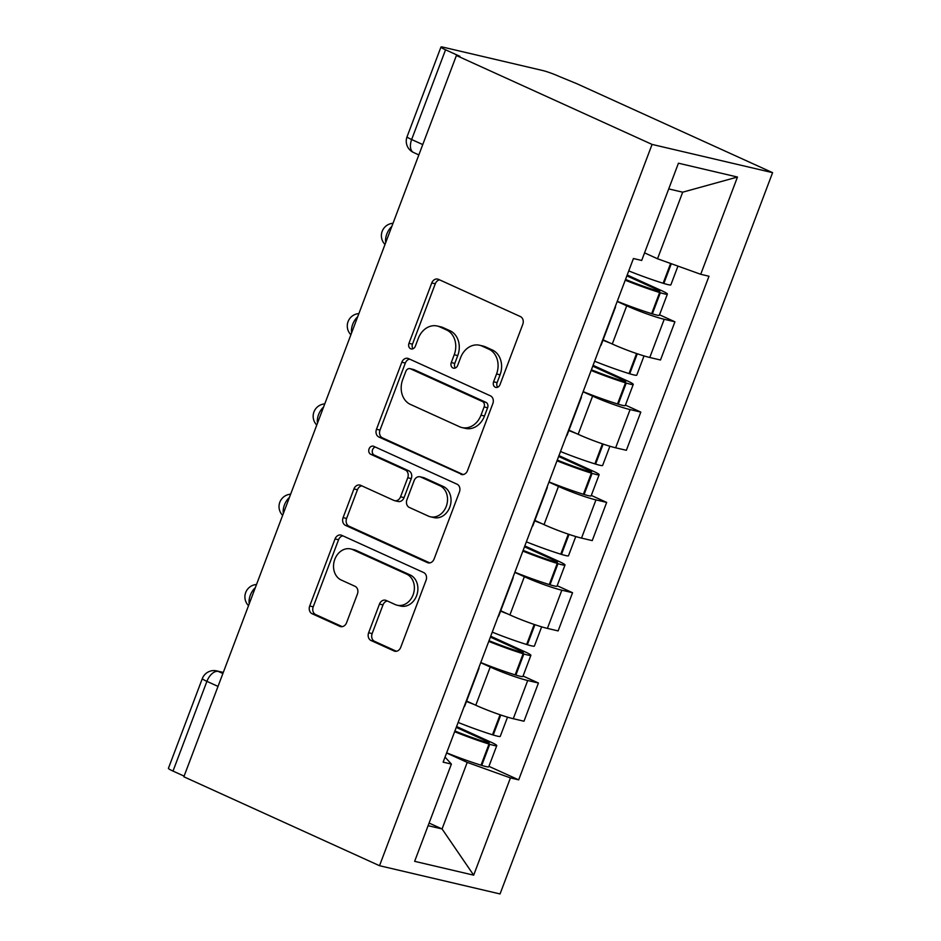 <?xml version="1.0" encoding="UTF-8"?>
<svg xmlns="http://www.w3.org/2000/svg" width="941" height="941" viewBox="0 0 941 941"><rect width="100%" height="100%" fill="white"/><g stroke="black" fill="none" stroke-linecap="round" stroke-linejoin="round"><path stroke-width="1.41" d="M495.284 387.221A4.27 3.482 -76.8 0 0 495.813 387.398A4.27 3.482 -76.8 0 0 499.977 384.693L522.784 324.316A6.105 4.964 -76.8 0 0 520.385 316.564L438.471 279.348A6.105 4.964 -76.8 0 0 437.718 279.089A6.105 4.964 -76.8 0 0 431.766 282.959L408.959 343.324A4.27 3.482 -76.8 0 0 410.641 348.758A4.27 3.482 -76.8 0 0 411.17 348.935A4.27 3.482 -76.8 0 0 415.334 346.229L418.286 338.407A19.526 15.891 -76.8 0 1 437.294 326.021A19.526 15.891 -76.8 0 1 439.718 326.845L446.54 329.95A19.526 15.891 -76.8 0 1 454.232 354.745L451.28 362.567A4.27 3.482 -76.8 0 0 452.962 367.99A4.27 3.482 -76.8 0 0 453.491 368.166A4.27 3.482 -76.8 0 0 457.655 365.461L460.608 357.651A19.526 15.891 -76.8 0 1 479.616 345.253A19.526 15.891 -76.8 0 1 482.039 346.076L488.861 349.182A19.526 15.891 -76.8 0 1 496.554 373.989L493.602 381.799A4.27 3.482 -76.8 0 0 495.284 387.221M368.637 632.764A6.105 4.964 -76.8 0 0 371.048 640.515L394.032 650.96A6.105 4.964 -76.8 0 0 394.785 651.219A6.105 4.964 -76.8 0 0 400.725 647.349L426.061 580.303A6.105 4.964 -76.8 0 0 423.662 572.551L341.736 535.323A6.105 4.964 -76.8 0 0 340.983 535.064A6.105 4.964 -76.8 0 0 335.043 538.934L309.707 605.98A6.105 4.964 -76.8 0 0 312.106 613.732L339.877 626.353A6.105 4.964 -76.8 0 0 340.63 626.612A6.105 4.964 -76.8 0 0 346.57 622.73L357.415 594.042A6.105 4.964 -76.8 0 0 355.004 586.29L341.242 580.032A16.315 13.28 -76.8 0 1 334.396 560.542A16.315 13.28 -76.8 0 1 350.711 548.944A16.315 13.28 -76.8 0 1 352.734 549.638L406.653 574.139A16.315 13.28 -76.8 0 1 413.511 593.642A16.315 13.28 -76.8 0 1 397.196 605.228A16.315 13.28 -76.8 0 1 395.173 604.545L386.186 600.452A6.105 4.964 -76.8 0 0 385.422 600.205A6.105 4.964 -76.8 0 0 379.482 604.075L368.637 632.764L372.154 633.587A6.105 4.964 -76.8 0 0 374.565 641.339L396.408 651.266M379.517 865.708L183.86 776.784L456.409 55.507L652.066 144.42L379.517 865.708L500.047 893.95L772.596 172.662L576.939 83.749L559.06 76.397A12.433 1.153 20.7 0 0 542.757 70.528L443.317 47.226A12.433 1.153 20.7 0 0 440.953 47.05A12.433 1.153 20.7 0 0 445.552 49.802L411.652 139.527A12.433 7.128 114.4 0 0 413.534 152.489L418.851 154.9M460.796 474.252A6.105 4.964 -76.8 0 0 461.56 474.511A6.105 4.964 -76.8 0 0 467.501 470.629L492.837 403.583A6.105 4.964 -76.8 0 0 490.426 395.832L408.512 358.603A6.105 4.964 -76.8 0 0 407.759 358.345A6.105 4.964 -76.8 0 0 401.819 362.226L376.482 429.272A6.105 4.964 -76.8 0 0 378.882 437.024L462.349 474.605M459.443 491.943L434.107 558.989A6.105 4.964 -76.8 0 1 428.167 562.859A6.105 4.964 -76.8 0 1 427.414 562.6L345.5 525.372A6.105 4.964 -76.8 0 1 343.1 517.621L353.934 488.932A6.105 4.964 -76.8 0 1 359.885 485.062A6.105 4.964 -76.8 0 1 360.638 485.321L393.856 500.412A6.105 4.964 -76.8 0 0 394.608 500.671A6.105 4.964 -76.8 0 0 400.56 496.801L407.747 477.769A6.105 4.964 -76.8 0 0 405.348 470.018L370.754 454.303A4.27 3.482 -76.8 0 1 368.966 449.198A4.27 3.482 -76.8 0 1 373.236 446.163A4.27 3.482 -76.8 0 1 373.765 446.34L457.044 484.192A6.105 4.964 -76.8 0 1 459.443 491.943M184.118 776.125L173.003 771.079A12.433 1.153 -159.3 0 1 168.404 768.338L202.315 678.602A12.433 1.153 20.7 0 0 206.914 681.355L173.003 771.079M456.409 55.507L459.926 56.331L445.552 49.802M652.066 144.42L772.596 172.662M615.308 306.484A28.595 2.658 -159.3 0 1 615.508 307.013A28.595 2.658 -159.3 0 1 615.002 307.284M603.099 339.842L612.273 344.006A28.595 2.658 20.7 0 0 649.772 357.486L664.205 319.281A28.595 2.658 -159.3 0 1 626.718 305.801L617.202 301.473M664.205 319.281L674.92 321.798L659.559 314.812M600.57 345.488A28.595 2.658 20.7 0 0 601.076 345.218L615.508 307.013M649.772 357.486L660.488 360.003L674.92 321.798M581.185 396.784A28.595 2.658 -159.3 0 1 581.385 397.314A28.595 2.658 -159.3 0 1 580.879 397.584M625.436 405.112L640.797 412.099L630.082 409.582A28.595 2.658 -159.3 0 1 592.595 396.102L583.079 391.785M566.447 435.789A28.595 2.658 20.7 0 0 566.952 435.53L581.385 397.314M568.976 430.143L578.15 434.307A28.595 2.658 20.7 0 0 615.649 447.798L626.365 450.304L640.797 412.099M547.062 487.097A28.595 2.658 -159.3 0 1 547.262 487.626A28.595 2.658 -159.3 0 1 546.756 487.897M591.313 495.425L606.674 502.4L595.959 499.894A28.595 2.658 -159.3 0 1 558.472 486.415L548.956 482.086M532.324 526.101A28.595 2.658 20.7 0 0 532.829 525.831L547.262 487.626M534.853 520.444L544.027 524.619A28.595 2.658 20.7 0 0 581.526 538.099L592.242 540.605L606.674 502.4M512.939 577.398A28.595 2.658 -159.3 0 1 513.139 577.927A28.595 2.658 -159.3 0 1 512.633 578.197M557.19 585.725L572.551 592.712L561.836 590.195A28.595 2.658 -159.3 0 1 524.349 576.715L514.833 572.399M498.201 616.402A28.595 2.658 20.7 0 0 498.695 616.132L513.139 577.927M500.73 610.756L509.904 614.92A28.595 2.658 20.7 0 0 547.403 628.4L558.119 630.917L572.551 592.712M478.816 667.698A28.595 2.658 -159.3 0 1 479.016 668.239A28.595 2.658 -159.3 0 1 478.51 668.498M523.067 676.026L538.428 683.013L527.713 680.508A28.595 2.658 -159.3 0 1 490.226 667.028L480.71 662.699M464.078 706.703A28.595 2.658 20.7 0 0 464.572 706.444L479.016 668.239M466.607 701.057L475.781 705.232A28.595 2.658 20.7 0 0 513.28 718.712L523.996 721.218L538.428 683.013M644.561 252.87L657.524 258.763L682.684 192.187L668.722 188.918M428.108 825.68L442.07 828.95L467.218 762.386L510.422 777.913L473.676 875.165L414.64 861.333L451.386 764.08L443.129 762.151L633.434 258.516L641.691 260.457L678.437 163.205L737.473 177.037L700.727 274.29L657.524 258.763M510.422 777.913L518.679 779.854L708.985 276.231L700.727 274.29M429.096 823.057L442.07 828.95L473.676 875.165M445.034 757.093L451.386 764.08M467.218 762.386L446.587 753M488.932 766.339L518.679 779.854M737.473 177.037L682.684 192.187M497.707 387.21A4.27 3.482 -76.8 0 1 497.119 382.622L500.071 374.812A19.526 15.891 -76.8 0 0 492.378 350.005L488.861 349.182M479.616 345.253L483.133 346.076A19.526 15.891 -76.8 0 1 485.556 346.9L492.378 350.005M437.294 326.021L440.811 326.845A19.526 15.891 -76.8 0 1 443.223 327.668L450.057 330.773A19.526 15.891 -76.8 0 1 457.749 355.569L454.797 363.391A4.27 3.482 -76.8 0 0 455.385 367.978M439.6 279.853A6.105 4.964 -76.8 0 0 435.283 283.782L412.476 344.147A4.27 3.482 -76.8 0 0 413.064 348.746M409.653 359.121A6.105 4.964 -76.8 0 0 405.336 363.05L379.999 430.096A6.105 4.964 -76.8 0 0 382.399 437.847L463.184 474.558M484.097 406.935A4.27 3.482 -76.8 0 0 482.415 401.513L410.511 368.837A4.27 3.482 -76.8 0 0 409.982 368.66A4.27 3.482 -76.8 0 0 405.83 371.366L402.713 379.611A19.526 15.891 -76.8 0 0 410.405 404.407L459.561 426.744A19.526 15.891 -76.8 0 0 461.972 427.567A19.526 15.891 -76.8 0 0 480.992 415.181L484.097 406.935L487.614 407.759A4.27 3.482 -76.8 0 0 485.932 402.336L482.415 401.513M409.982 368.66L413.499 369.484A4.27 3.482 -76.8 0 1 414.028 369.66L485.932 402.336M461.972 427.567L465.489 428.39A19.526 15.891 -76.8 0 0 484.497 416.004L480.992 415.181M487.614 407.759L484.497 416.004M429.79 562.906L349.017 526.195L345.5 525.372M361.767 485.838A6.105 4.964 -76.8 0 0 357.451 489.755L346.606 518.444A6.105 4.964 -76.8 0 0 349.017 526.195M394.608 500.671L398.125 501.494A6.105 4.964 -76.8 0 0 404.065 497.624L411.264 478.593A6.105 4.964 -76.8 0 0 408.853 470.841L374.271 455.126L370.754 454.303M375.271 447.034A4.27 3.482 -76.8 0 0 372.295 450.904A4.27 3.482 -76.8 0 0 374.271 455.126M428.331 516.08A16.315 13.28 -76.8 0 0 430.355 516.774A16.315 13.28 -76.8 0 0 446.669 505.176A16.315 13.28 -76.8 0 0 439.812 485.685L420.815 477.052A6.105 4.964 -76.8 0 0 420.062 476.793A6.105 4.964 -76.8 0 0 414.122 480.663L406.924 499.695A6.105 4.964 -76.8 0 0 409.335 507.446L428.331 516.08M430.355 516.774L433.86 517.597A16.315 13.28 -76.8 0 0 450.186 505.999A16.315 13.28 -76.8 0 0 443.329 486.509L439.812 485.685M420.062 476.793L423.579 477.616A6.105 4.964 -76.8 0 1 424.332 477.875L443.329 486.509M387.316 600.97A6.105 4.964 -76.8 0 0 382.999 604.898L372.154 633.587M397.196 605.228L400.701 606.051A16.315 13.28 -76.8 0 0 417.028 594.465A16.315 13.28 -76.8 0 0 410.17 574.963L406.653 574.139M350.711 548.944L354.228 549.767A16.315 13.28 -76.8 0 1 356.239 550.461L410.17 574.963M342.877 535.841A6.105 4.964 -76.8 0 0 338.56 539.758L313.224 606.804A6.105 4.964 -76.8 0 0 315.623 614.555L342.253 626.659M626.882 275.866L657.006 289.557A7.61 0.706 -159.3 0 1 659.817 291.24A7.61 0.706 -159.3 0 1 656.406 290.581L655.701 290.357A39.157 3.635 -159.3 0 1 625.518 279.453M625.247 280.183A47.238 4.387 20.7 0 0 659.629 292.522L660.347 292.745A15.691 1.459 20.7 0 0 667.381 294.098A15.691 1.459 20.7 0 0 661.57 290.628L627.2 275.007M617.261 301.308A47.238 4.387 20.7 0 0 651.643 313.647L652.36 313.871A15.691 1.459 20.7 0 0 659.394 315.223L667.381 294.098M677.955 266.103L670.886 284.841A15.691 1.459 -159.3 0 1 663.84 283.476L663.134 283.253A47.238 4.387 -159.3 0 1 628.753 270.914M592.759 366.167L622.883 379.87A7.61 0.706 -159.3 0 1 625.694 381.552A7.61 0.706 -159.3 0 1 622.283 380.893L621.578 380.67A39.157 3.635 -159.3 0 1 591.395 369.766M591.124 370.483A47.238 4.387 20.7 0 0 625.506 382.822L626.224 383.046A15.691 1.459 20.7 0 0 633.258 384.399A15.691 1.459 20.7 0 0 627.447 380.94L593.077 365.32M583.138 391.621A47.238 4.387 20.7 0 0 617.519 403.948L618.237 404.171A15.691 1.459 20.7 0 0 625.271 405.536L633.258 384.399M644.02 355.933L636.763 375.141A15.691 1.459 -159.3 0 1 629.717 373.777L629.011 373.565A47.238 4.387 -159.3 0 1 594.63 361.226M602.958 340.23A47.238 4.387 20.7 0 0 610.368 343.147M558.636 456.479L588.76 470.171A7.61 0.706 -159.3 0 1 591.571 471.853A7.61 0.706 -159.3 0 1 588.16 471.194L587.443 470.97A39.157 3.635 -159.3 0 1 557.272 460.067M557.001 460.796A47.238 4.387 20.7 0 0 591.383 473.135L592.101 473.347A15.691 1.459 20.7 0 0 599.135 474.711A15.691 1.459 20.7 0 0 593.324 471.241L558.954 455.62M549.015 481.921A47.238 4.387 20.7 0 0 583.396 494.26L584.114 494.484A15.691 1.459 20.7 0 0 591.148 495.836L599.135 474.711M609.897 446.234L602.628 465.442A15.691 1.459 -159.3 0 1 595.594 464.089L594.888 463.866A47.238 4.387 -159.3 0 1 560.495 451.527M568.835 430.543A47.238 4.387 20.7 0 0 576.245 433.448M524.502 546.78L554.637 560.471A7.61 0.706 -159.3 0 1 557.448 562.153A7.61 0.706 -159.3 0 1 554.037 561.495L553.32 561.283A39.157 3.635 -159.3 0 1 523.149 550.367M522.878 551.097A47.238 4.387 20.7 0 0 557.26 563.436L557.978 563.659A15.691 1.459 20.7 0 0 565.012 565.012A15.691 1.459 20.7 0 0 559.201 561.542L524.831 545.921M514.892 572.222A47.238 4.387 20.7 0 0 549.273 584.561L549.991 584.784A15.691 1.459 20.7 0 0 557.025 586.137L565.012 565.012M575.774 536.535L568.505 555.755A15.691 1.459 -159.3 0 1 561.471 554.39L560.765 554.167A47.238 4.387 -159.3 0 1 526.372 541.84M534.711 520.844A47.238 4.387 20.7 0 0 542.122 523.749M490.379 637.092L520.514 650.784A7.61 0.706 -159.3 0 1 523.325 652.466A7.61 0.706 -159.3 0 1 519.914 651.807L519.197 651.584A39.157 3.635 -159.3 0 1 489.026 640.68M488.755 641.397A47.238 4.387 20.7 0 0 523.137 653.736L523.855 653.96A15.691 1.459 20.7 0 0 530.889 655.312A15.691 1.459 20.7 0 0 525.078 651.854L490.708 636.234M480.769 662.535A47.238 4.387 20.7 0 0 515.15 674.873L515.868 675.085A15.691 1.459 20.7 0 0 522.902 676.45L530.889 655.312M541.651 626.847L534.382 646.055A15.691 1.459 -159.3 0 1 527.348 644.703L526.642 644.479A47.238 4.387 -159.3 0 1 492.249 632.14M500.588 611.144A47.238 4.387 20.7 0 0 507.999 614.061M456.256 727.393L486.391 741.085A7.61 0.706 -159.3 0 1 489.202 742.767A7.61 0.706 -159.3 0 1 485.791 742.108L485.074 741.884A39.157 3.635 -159.3 0 1 454.903 730.981M454.632 731.71A47.238 4.387 20.7 0 0 489.014 744.049L489.732 744.26A15.691 1.459 20.7 0 0 496.766 745.625A15.691 1.459 20.7 0 0 490.955 742.155L456.585 726.534M446.646 752.835A47.238 4.387 20.7 0 0 481.027 765.174L481.745 765.398A15.691 1.459 20.7 0 0 488.779 766.75L496.766 745.625M507.528 717.148L500.259 736.356A15.691 1.459 -159.3 0 1 493.225 735.003L492.508 734.78A47.238 4.387 -159.3 0 1 458.126 722.441M466.465 701.457A47.238 4.387 20.7 0 0 473.876 704.362M223.24 672.58L218.312 671.427A12.433 7.128 114.4 0 0 206.914 681.355L218.018 686.401M222.888 673.509L218.312 671.427A12.433 10.116 103.2 0 0 216.771 670.898A12.433 12.433 0 0 0 202.315 678.602M547.403 628.4L561.836 590.195M581.526 538.099L595.959 499.894M615.649 447.798L630.082 409.582M513.28 718.712L527.713 680.508M475.781 705.232L490.226 667.028M509.904 614.92L524.349 576.715M544.027 524.619L558.472 486.415M578.15 434.307L592.595 396.102M612.273 344.006L626.718 305.801M391.821 226.452A12.433 7.128 114.4 0 0 385.739 242.555M357.698 316.764A12.433 7.128 114.4 0 0 351.616 332.855M323.575 407.065A12.433 7.128 114.4 0 0 317.493 423.168M289.452 497.377A12.433 7.128 114.4 0 0 283.359 513.468M255.329 587.678A12.433 7.128 114.4 0 0 249.236 603.769M422.756 144.573L411.652 139.527A12.433 1.153 20.7 0 1 407.053 136.774A12.433 12.433 0 0 0 413.534 152.489M500.071 374.812L496.554 373.989M485.556 346.9L482.039 346.076M454.797 363.391L451.28 362.567M457.749 355.569L454.232 354.745M450.057 330.773L446.54 329.95M443.223 327.668L439.718 326.845M412.476 344.147L408.959 343.324M435.283 283.782L431.766 282.959M497.119 382.622L493.602 381.799M382.399 437.847L378.882 437.024M379.999 430.096L376.482 429.272M405.336 363.05L401.819 362.226M414.028 369.66L410.511 368.837M428.955 562.965L427.414 562.6M346.606 518.444L343.1 517.621M357.451 489.755L353.934 488.932M404.065 497.624L400.56 496.801M411.264 478.593L407.747 477.769M408.853 470.841L405.348 470.018M424.332 477.875L420.815 477.052M382.999 604.898L379.482 604.075M356.239 550.461L352.734 549.638M341.418 626.706L339.877 626.353M315.623 614.555L312.106 613.732M313.224 606.804L309.707 605.98M338.56 539.758L335.043 538.934M395.573 651.325L394.032 650.96M374.565 641.339L371.048 640.515M652.36 313.871L660.347 292.745M663.84 283.476L671.309 263.715M663.134 283.253L670.615 263.468M651.643 313.647L659.629 292.522M656.595 290.64L657.006 289.557M618.237 404.171L626.224 383.046M629.717 373.777L637.28 353.781M629.011 373.565L636.575 353.534M617.519 403.948L625.506 382.822M622.472 380.94L622.883 379.87M584.114 494.484L592.101 473.347M595.594 464.089L603.157 444.081M594.888 463.866L602.452 443.846M583.396 494.26L591.383 473.135M588.348 471.253L588.76 470.171M549.991 584.784L557.978 563.659M561.471 554.39L569.034 534.394M560.765 554.167L568.329 534.147M549.273 584.561L557.26 563.436M554.225 561.554L554.637 560.471M515.868 675.085L523.855 653.96M527.348 644.703L534.911 624.695M526.642 644.479L534.206 624.459M515.15 674.873L523.137 653.736M520.102 651.866L520.514 650.784M481.745 765.398L489.732 744.26M493.225 735.003L500.788 714.995M492.508 734.78L500.083 714.76M481.027 765.174L489.014 744.049M485.979 742.167L486.391 741.085M393.02 223.288A12.433 12.433 0 0 0 385.01 244.46M358.897 313.588A12.433 12.433 0 0 0 350.887 334.761M324.763 403.901A12.433 12.433 0 0 0 316.764 425.061M290.64 494.201A12.433 12.433 0 0 0 282.641 515.374M256.517 584.502A12.433 12.433 0 0 0 248.518 605.675M216.771 670.898L223.299 672.427M407.053 136.774L440.953 47.05"/></g></svg>

